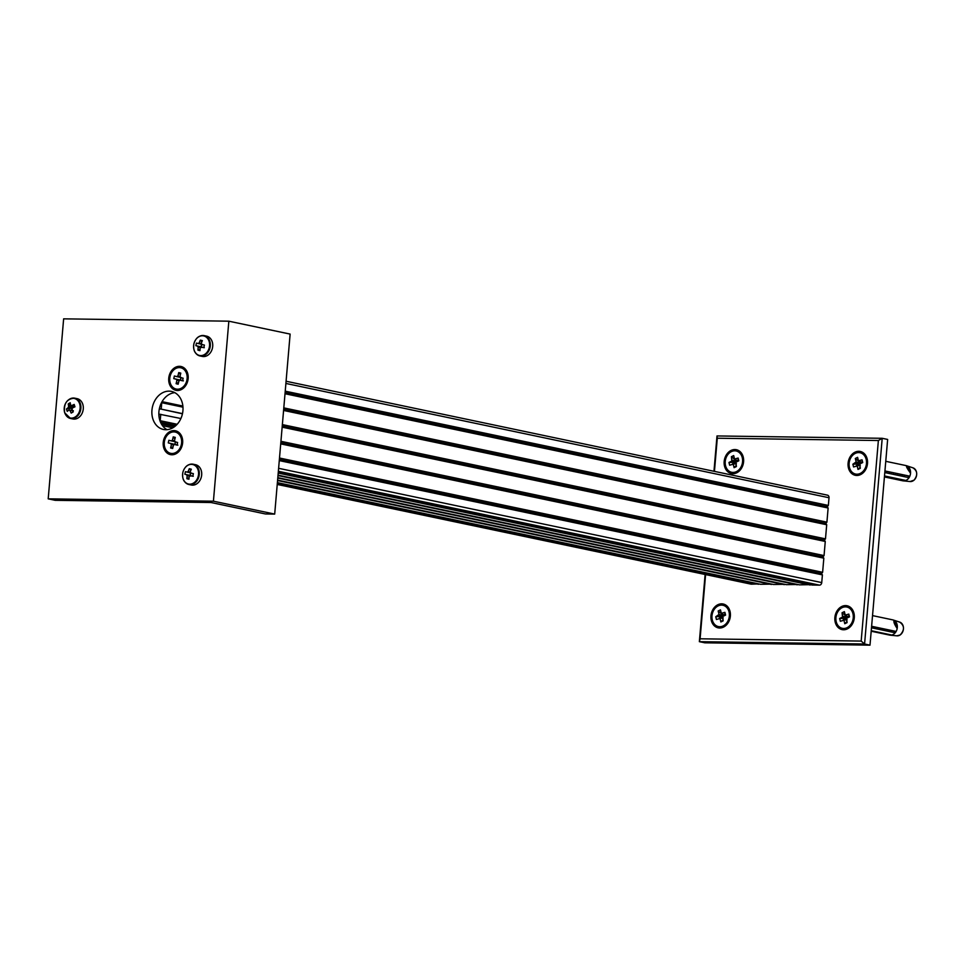 <?xml version="1.0" encoding="UTF-8"?>
<svg xmlns="http://www.w3.org/2000/svg" width="964" height="964" viewBox="0 0 964 964"><rect width="100%" height="100%" fill="white"/><g stroke="black" fill="none" stroke-linecap="round" stroke-linejoin="round"><path stroke-width="1.45" d="M854.285 617.816A12.183 9.64 -78.1 0 0 845.609 605.597A12.183 9.64 -78.1 0 0 834.872 617.538A12.183 9.64 -78.1 0 0 843.536 629.769A12.183 9.64 -78.1 0 0 854.285 617.816M743.593 461.768A12.183 9.64 -78.1 0 0 734.929 449.537A12.183 9.64 -78.1 0 0 724.181 461.491A12.183 9.64 -78.1 0 0 732.857 473.71A12.183 9.64 -78.1 0 0 743.593 461.768M867.504 463.527A12.183 9.64 -78.1 0 0 858.84 451.297A12.183 9.64 -78.1 0 0 848.091 463.25A12.183 9.64 -78.1 0 0 856.767 475.469A12.183 9.64 -78.1 0 0 867.504 463.527M730.375 616.056A12.183 9.64 -78.1 0 0 721.699 603.838A12.183 9.64 -78.1 0 0 710.962 615.779A12.183 9.64 -78.1 0 0 719.626 628.01A12.183 9.64 -78.1 0 0 730.375 616.056M279.5 458.021L822.617 572.315L823.834 558.168L822.907 556.867L824.051 555.589L825.268 541.455L824.341 540.153L825.485 538.876L826.702 524.741L825.774 523.44L826.919 522.163L828.124 508.016L827.208 506.727L828.353 505.449L829.016 497.737L285.886 383.443M279.367 459.503L821.473 573.58L822.617 572.315M285.224 391.167L828.353 505.449M285.103 392.649L827.208 506.727M869.998 645.157L887.639 439.439L882.205 438.295L864.575 644.012L869.998 645.157L704.792 642.807L699.358 641.663L705.118 574.484M705.6 574.58L700.093 638.795L861.177 641.084L878.373 440.512L717.288 438.222L714.445 471.384M278.62 468.311L821.738 582.593L822.4 574.881L821.473 573.58M821.738 582.593A2.591 2.049 101.9 0 1 819.448 585.136L278.355 471.276M278.247 472.673L812.218 585.04L819.448 585.136M278.03 475.156L799.313 584.847L810.459 584.666M277.813 477.65L786.407 584.666L797.553 584.485M277.596 480.132L773.502 584.485L784.648 584.304M277.391 482.627L760.596 584.304L771.742 584.112M277.234 484.41L751.305 584.172L758.837 583.931M751.305 584.172A2.591 2.049 101.9 0 1 750.691 584.039M827.172 495.135A2.591 2.049 101.9 0 1 829.016 497.737M713.963 471.288L716.999 435.945L882.205 438.295L878.373 440.512M861.177 641.084L864.575 644.012L699.358 641.663L700.093 638.795M716.999 435.945L717.288 438.222M161.735 402.241A1.301 1.024 101.9 0 1 161.759 402.711L161.217 409.134L182.485 413.616M161.217 409.134L182.449 413.809M160.169 409.122A4.663 3.687 -78.1 0 0 159.506 408.085M158.891 415.279A4.663 3.687 -78.1 0 0 159.735 414.267L180.895 418.521M279.271 460.599L822.4 574.881M285.007 393.734L828.124 508.016M283.802 407.88L826.919 522.163M160.771 414.279L160.217 420.714A1.301 1.024 101.9 0 1 160.108 421.172M277.572 480.53L771.441 584.461M277.777 478.048L784.347 584.642M278.21 473.071L810.158 585.003M280.934 441.307L824.051 555.589M282.139 427.16L825.268 541.455M282.368 424.594L825.485 538.876M283.573 410.447L826.702 524.741M277.993 475.553L797.252 584.823M280.705 443.874L823.834 558.168M277.355 483.024L758.523 584.268M283.669 409.363L825.774 523.44M282.235 426.076L824.341 540.153M280.801 442.789L822.907 556.867M175.677 442.006A2.205 1.747 -78.1 0 0 175.231 444.609M171.086 453.417A10.893 8.616 -78.1 0 0 171.472 453.514A10.893 8.616 -78.1 0 0 182.076 444.97A10.893 8.616 -78.1 0 0 175.954 432.197A10.893 8.616 -78.1 0 0 175.569 432.125M164.591 440.572A10.893 8.616 -78.1 0 0 170.7 453.345A10.893 8.616 -78.1 0 0 181.292 444.802A10.893 8.616 -78.1 0 0 175.183 432.041A10.893 8.616 -78.1 0 0 164.591 440.572M173.436 445.187L172.652 448.501L170.604 447.983L171.387 444.669A2.663 2.109 -78.1 0 1 170.869 443.548L168.254 442.886L168.869 440.283L171.484 440.946A2.663 2.109 -78.1 0 1 172.448 440.199L173.231 436.885L175.279 437.403L174.496 440.717A2.663 2.109 -78.1 0 1 175.014 441.837L177.629 442.5L177.015 445.103L174.4 444.44A2.663 2.109 -78.1 0 1 173.436 445.187M173.978 444.862L171.387 444.669M170.604 447.983L173.062 446.742M177.87 445.151L174.4 444.44M170.869 443.548L175.183 444.464L175.219 441.886M168.254 442.886L174.641 444.332M175.797 441.874L171.484 440.946M173.231 436.885L174.906 438.994M172.448 440.199L174.701 440.994M165.784 429.715A19.437 15.388 -78.1 0 0 182.75 412.134A19.437 15.388 -78.1 0 0 171.435 391.408A19.437 15.388 -78.1 0 0 169.086 391.143A19.437 15.388 -78.1 0 0 152.119 408.736A19.437 15.388 -78.1 0 0 163.434 429.462A19.437 15.388 -78.1 0 0 165.784 429.715M171.905 454.779A12.183 9.64 -78.1 0 0 182.642 442.825A12.183 9.64 -78.1 0 0 173.978 430.607A12.183 9.64 -78.1 0 0 163.229 442.548A12.183 9.64 -78.1 0 0 171.905 454.779M177.412 390.492A12.183 9.64 -78.1 0 0 188.161 378.539A12.183 9.64 -78.1 0 0 179.485 366.32A12.183 9.64 -78.1 0 0 168.748 378.262A12.183 9.64 -78.1 0 0 177.412 390.492M63.636 318.843L228.842 321.193L213.418 501.196L48.2 498.846L63.636 318.843M213.418 501.196L274.692 514.089L290.128 334.086L228.842 321.193M274.692 514.089L265.401 513.957L211.104 502.533L55.177 500.316L48.2 498.846M174.821 392.661A19.437 15.388 -78.1 0 0 159.361 408.736A19.437 15.388 -78.1 0 0 167.037 429.667M181.184 377.719A2.205 1.747 -78.1 0 0 180.738 380.322M176.605 389.131A10.893 8.616 -78.1 0 0 176.99 389.227A10.893 8.616 -78.1 0 0 187.582 380.684A10.893 8.616 -78.1 0 0 181.473 367.911A10.893 8.616 -78.1 0 0 181.075 367.838M170.098 376.285A10.893 8.616 -78.1 0 0 176.207 389.058A10.893 8.616 -78.1 0 0 186.811 380.515A10.893 8.616 -78.1 0 0 180.69 367.754A10.893 8.616 -78.1 0 0 170.098 376.285M178.943 380.901L178.159 384.214L176.111 383.696L176.894 380.382A2.663 2.109 -78.1 0 1 176.376 379.262L173.773 378.599L174.388 375.996L176.99 376.659A2.663 2.109 -78.1 0 1 177.954 375.9L178.738 372.598L180.786 373.116L180.003 376.418A2.663 2.109 -78.1 0 1 180.521 377.551L183.136 378.213L182.521 380.816L179.907 380.153A2.663 2.109 -78.1 0 1 178.943 380.901M179.497 380.575L176.894 380.382M176.111 383.696L178.581 382.455M183.389 380.864L179.907 380.153M176.376 379.262L180.69 380.178L180.726 377.599M173.773 378.599L180.148 380.045M181.304 377.587L176.99 376.659M178.738 372.598L180.413 374.707M177.954 375.9L180.208 376.707M723.289 605.356A10.893 8.616 101.9 0 1 723.687 605.428A10.893 8.616 101.9 0 1 729.808 612.056A10.893 8.616 101.9 0 1 727.687 622.852A10.893 8.616 101.9 0 1 719.192 626.733A10.893 8.616 101.9 0 1 718.807 626.648M712.3 619.948A10.893 8.616 101.9 0 1 714.408 609.152A10.893 8.616 101.9 0 1 722.904 605.259A10.893 8.616 101.9 0 1 729.037 611.899A10.893 8.616 101.9 0 1 726.916 622.684A10.893 8.616 101.9 0 1 718.421 626.576A10.893 8.616 101.9 0 1 712.3 619.948M724.904 612.345L724.868 615.406L721.313 613.345L720.457 609.875L718.168 610.983L719.024 614.442L715.746 616.755L716.421 619.491L720.024 618.502L720.867 621.961L723.157 620.852L722.699 616.478L725.579 615.092L724.904 612.345L721.313 613.345M722.53 618.298L719.313 618.105M722.904 619.84L720.867 621.961M722.422 617.852L719.662 618.081M723.253 614.707L722.651 616.466L718.638 615.357M722.651 616.466L715.746 616.755M723.036 615.55L719.024 614.442M722.88 614.887L718.168 610.983M722.108 616.731L722.373 617.816M724.868 615.406L724.157 615.008M191.089 473.095A2.205 1.747 -78.1 0 0 190.631 475.71M192.872 464.54A9.989 7.905 -78.1 0 0 182.907 472.324A9.989 7.905 -78.1 0 0 188.269 483.976A9.989 7.905 -78.1 0 0 198.235 476.204A9.989 7.905 -78.1 0 0 192.872 464.54M184.052 480.759A10.375 8.206 -78.1 0 0 188.884 484.506L191.282 485.013A10.375 8.206 -78.1 0 0 201.368 476.879A10.375 8.206 -78.1 0 0 195.547 464.708L193.149 464.214A10.375 8.206 -78.1 0 0 187.221 465.696M193.282 476.252L190.149 475.613A2.615 2.073 -78.1 0 1 189.233 476.324A16.798 10.267 -75.8 0 0 188.956 479.216A16.653 6.17 176.3 0 1 187.896 478.975A16.653 6.17 176.3 0 1 186.908 478.698L189.077 477.614M190.149 475.613L192.764 476.252A16.653 3.229 103.6 0 1 193.378 473.661L190.764 473.011A2.615 2.073 -78.1 0 0 190.27 471.95A16.798 10.267 -75.8 0 1 191.33 469.215A16.653 5.591 30.2 0 0 190.282 468.926A16.653 5.591 30.2 0 0 189.281 468.697A16.798 10.267 104.2 0 0 188.221 471.432A2.615 2.073 -78.1 0 0 187.305 472.143L185.486 471.661A16.653 14.99 -74.3 0 0 184.871 474.252L186.691 474.734A2.615 2.073 -78.1 0 0 187.185 475.806A16.798 10.267 104.2 0 0 186.908 478.698M188.221 471.432L190.462 472.227M189.281 468.697L190.764 470.565M190.812 476.059L187.185 475.806M186.691 474.734L190.583 475.565L189.968 475.421L190.583 472.842M191.197 472.975L187.305 472.143M184.871 474.252L189.968 475.421M202.115 344.522A2.205 1.747 -78.1 0 0 201.657 347.136M203.898 335.966A9.989 7.905 -78.1 0 0 193.933 343.75A9.989 7.905 -78.1 0 0 199.283 355.403A9.989 7.905 -78.1 0 0 209.26 347.63A9.989 7.905 -78.1 0 0 203.898 335.966M195.077 352.185A10.375 8.206 -78.1 0 0 199.91 355.933L202.307 356.427A10.375 8.206 -78.1 0 0 212.393 348.293A10.375 8.206 -78.1 0 0 206.573 336.135L204.175 335.629A10.375 8.206 -78.1 0 0 198.247 337.123M204.296 347.679L201.175 347.04A2.615 2.073 -78.1 0 1 200.259 347.751A16.798 10.267 -75.8 0 0 199.982 350.643A16.653 6.17 176.3 0 1 198.921 350.402A16.653 6.17 176.3 0 1 197.933 350.125L200.09 349.04M201.175 347.04L203.79 347.679A16.653 3.229 103.6 0 1 204.404 345.076L201.789 344.437A2.615 2.073 -78.1 0 0 201.295 343.365A16.798 10.267 -75.8 0 1 202.356 340.641A16.653 5.591 30.2 0 0 201.307 340.352A16.653 5.591 30.2 0 0 200.307 340.123A16.798 10.267 104.2 0 0 199.247 342.847A2.615 2.073 -78.1 0 0 198.331 343.558L196.499 343.088A16.653 14.99 -74.3 0 0 195.885 345.678L197.716 346.16A2.615 2.073 -78.1 0 0 198.21 347.233A16.798 10.267 104.2 0 0 197.933 350.125M199.247 342.847L201.488 343.654M200.307 340.123L201.789 341.991M201.825 347.486L198.21 347.233M197.716 346.16L201.609 346.992L200.994 346.835L201.609 344.269M202.223 344.401L198.331 343.558M195.885 345.678L200.994 346.835M847.199 607.115A10.893 8.616 101.9 0 1 847.597 607.187A10.893 8.616 101.9 0 1 853.718 613.815A10.893 8.616 101.9 0 1 851.598 624.612A10.893 8.616 101.9 0 1 843.114 628.492A10.893 8.616 101.9 0 1 842.729 628.408M836.21 621.696A10.893 8.616 101.9 0 1 838.331 610.911A10.893 8.616 101.9 0 1 846.814 607.019A10.893 8.616 101.9 0 1 852.947 613.658A10.893 8.616 101.9 0 1 850.826 624.443A10.893 8.616 101.9 0 1 842.331 628.335A10.893 8.616 101.9 0 1 836.21 621.696M848.814 614.104L848.778 617.165L845.223 615.092L844.368 611.634L842.078 612.743L842.548 617.117L839.656 618.502L840.331 621.25L843.934 620.262L844.777 623.72L847.067 622.611L846.609 618.237L849.489 616.852L848.814 614.104L845.223 615.092M846.44 620.045L843.223 619.864M846.814 621.587L844.777 623.72M846.332 619.611L843.572 619.84M847.163 616.466L846.561 618.225L842.548 617.117M846.561 618.225L839.656 618.502M846.946 617.309L842.934 616.201M846.79 616.647L842.078 612.743M890.447 630.878A4.013 3.181 -78.1 0 0 891.194 630.408M872.167 627.938A5.447 4.302 -78.1 0 0 873.541 626.696M874.336 628.395A5.447 4.302 -78.1 0 0 875.71 627.154M876.517 628.853A5.447 4.302 -78.1 0 0 877.891 627.612M878.686 629.311A5.447 4.302 -78.1 0 0 880.06 628.07M880.855 629.769A5.447 4.302 -78.1 0 0 882.229 628.516M883.024 630.227A5.447 4.302 -78.1 0 0 884.398 628.974M885.205 630.685A5.447 4.302 -78.1 0 0 886.579 629.432M887.374 631.143A5.447 4.302 -78.1 0 0 888.748 629.89M889.543 631.601A5.447 4.302 -78.1 0 0 890.917 630.348M846.018 618.49L846.284 619.575M848.778 617.165L848.067 616.767M736.52 451.068A10.893 8.616 101.9 0 1 736.906 451.14A10.893 8.616 101.9 0 1 743.039 457.767A10.893 8.616 101.9 0 1 740.918 468.564A10.893 8.616 101.9 0 1 732.423 472.444A10.893 8.616 101.9 0 1 732.038 472.348M725.531 465.648A10.893 8.616 101.9 0 1 727.639 454.863A10.893 8.616 101.9 0 1 736.135 450.971A10.893 8.616 101.9 0 1 742.256 457.611A10.893 8.616 101.9 0 1 740.147 468.396A10.893 8.616 101.9 0 1 731.652 472.288A10.893 8.616 101.9 0 1 725.531 465.648M738.135 458.057L738.087 461.117L734.532 459.045L733.688 455.586L731.399 456.695L731.857 461.069L728.977 462.455L729.652 465.202L733.243 464.202L734.098 467.673L736.388 466.564L735.918 462.19L738.81 460.792L738.135 458.057L734.532 459.045M735.761 463.997L732.532 463.817M736.135 465.54L734.098 467.673M735.653 463.564L732.893 463.78M736.484 460.418L735.881 462.178L731.857 461.069M735.881 462.178L728.977 462.455M736.267 461.262L732.242 460.153M736.11 460.599L731.399 456.695M735.327 462.443L735.604 463.527M738.087 461.117L737.376 460.72M860.43 452.827A10.893 8.616 101.9 0 1 860.816 452.899A10.893 8.616 101.9 0 1 866.949 459.527A10.893 8.616 101.9 0 1 864.829 470.312A10.893 8.616 101.9 0 1 856.333 474.204A10.893 8.616 101.9 0 1 855.948 474.107M849.441 467.407A10.893 8.616 101.9 0 1 851.549 456.623A10.893 8.616 101.9 0 1 860.045 452.731A10.893 8.616 101.9 0 1 866.166 459.358A10.893 8.616 101.9 0 1 864.057 470.155A10.893 8.616 101.9 0 1 855.562 474.047A10.893 8.616 101.9 0 1 849.441 467.407M862.551 462.636L858.454 460.804L857.599 457.346L855.309 458.454L856.153 461.913L852.887 464.214L853.562 466.962L857.153 465.961L858.008 469.432L860.298 468.323L859.828 463.949L862.72 462.551L862.045 459.816L858.454 460.804M862.551 462.612L862.045 459.816M859.671 465.757L856.442 465.576M860.045 467.299L858.008 469.432M859.563 465.323L856.803 465.54M860.394 462.178L859.792 463.937L855.767 462.828M859.792 463.937L852.887 464.214M860.177 463.021L856.153 461.913M860.021 462.358L855.309 458.454M886.35 472.878A5.447 4.302 -78.1 0 0 887.374 471.468M888.519 473.336A5.447 4.302 -78.1 0 0 889.543 471.926M890.7 473.794A5.447 4.302 -78.1 0 0 891.712 472.384M892.869 474.252A5.447 4.302 -78.1 0 0 893.881 472.83M895.038 474.71A5.447 4.302 -78.1 0 0 896.062 473.288M897.207 475.168A5.447 4.302 -78.1 0 0 898.231 473.746M899.376 475.626A5.447 4.302 -78.1 0 0 900.4 474.204M901.557 476.083A5.447 4.302 -78.1 0 0 902.569 474.662M903.726 476.541A5.447 4.302 -78.1 0 0 904.75 475.119M859.237 464.202L859.514 465.287M861.997 462.877L861.286 462.479M871.239 630.709L891.772 635.035A7.772 6.158 -78.1 0 0 893.604 634.216A7.772 6.158 -78.1 0 0 895.207 632.782L871.492 627.793M871.203 631.227L889.507 635.083A7.772 6.158 -78.1 0 0 890.037 635.168A7.772 6.158 -78.1 0 0 890.411 635.18L871.203 631.143M891.772 635.035A7.772 6.158 101.9 0 1 890.411 635.18L890.242 634.71M871.625 626.287L896.122 631.444A7.772 6.158 101.9 0 1 895.207 632.782L894.592 631.119M899.749 622.129C904.569 625.696 904.714 629.974 900.171 634.963L896.857 635.83A7.025 5.555 -78.1 0 0 900.087 634.987A7.025 5.555 -78.1 0 0 903.461 627.998A7.025 5.555 -78.1 0 0 899.749 622.129L893.23 619.997A7.772 6.158 -78.1 0 1 894.194 620.43A7.772 6.158 101.9 0 1 897.171 628.528C894.327 624.142 893.327 621.443 894.194 620.43L897.171 628.528A7.772 6.158 101.9 0 1 896.122 631.444M893.23 619.997A7.772 6.158 -78.1 0 0 892.712 619.864L872.541 615.61M884.506 475.951L905.859 480.446A7.772 6.158 -78.1 0 0 907.606 479.337A7.772 6.158 -78.1 0 0 909.052 477.662L884.795 472.553M884.422 476.939L902.738 480.795A7.772 6.158 -78.1 0 0 903.268 480.867A7.772 6.158 -78.1 0 0 904.521 480.831L884.446 476.614M905.859 480.446A7.772 6.158 101.9 0 1 904.521 480.831L904.111 480.084M884.94 470.95L909.823 476.192A7.772 6.158 101.9 0 1 909.052 477.662L908.076 475.818M912.968 467.841C917.547 470.95 917.921 475.047 914.101 480.132L910.088 481.542A7.025 5.555 -78.1 0 0 914.017 480.156A7.025 5.555 -78.1 0 0 916.668 473.228A7.025 5.555 -78.1 0 0 912.968 467.841L906.461 465.708A7.772 6.158 -78.1 0 1 906.63 465.769A7.772 6.158 101.9 0 1 910.546 473.155C907.281 468.769 905.967 466.299 906.63 465.769L910.546 473.155A7.772 6.158 101.9 0 1 909.823 476.192M906.461 465.708A7.772 6.158 -78.1 0 0 905.943 465.564L885.759 461.322M69.3 399.349A9.989 7.905 -78.1 0 0 64.696 412.628A9.989 7.905 -78.1 0 0 75.035 417.087A9.989 7.905 -78.1 0 0 79.638 403.808A9.989 7.905 -78.1 0 0 69.3 399.349M65.66 414.713A10.375 8.206 -78.1 0 0 70.48 418.46L72.878 418.966A10.375 8.206 -78.1 0 0 81.193 414.93A10.375 8.206 -78.1 0 0 82.771 404.229A10.375 8.206 -78.1 0 0 77.156 398.662L74.758 398.168A10.375 8.206 -78.1 0 0 68.83 399.65M71.36 405.458L70.685 405.242A2.615 2.073 -78.1 0 1 71.625 405.651A16.798 6.025 162.1 0 1 74.192 404.446A16.653 1.506 70.1 0 0 74.951 406.82A16.798 6.025 -17.9 0 0 72.396 408.025A2.615 2.073 -78.1 0 1 71.975 409.242A16.798 8.315 -120.6 0 0 73.204 411.893L71.203 413.074L73.119 411.736M70.685 405.242A16.798 8.315 -120.6 0 1 70.239 402.747A16.653 11.231 0.8 0 0 69.203 403.314A16.653 11.231 0.8 0 0 68.251 403.928A16.798 8.315 59.4 0 0 68.685 406.422A2.615 2.073 -78.1 0 0 68.263 407.639A16.798 6.025 162.1 0 0 66.492 409.001A16.653 13.267 -138.3 0 0 67.263 411.375A16.798 6.025 -17.9 0 1 69.034 410.013A2.615 2.073 -78.1 0 0 69.974 410.411A16.798 8.315 59.4 0 0 71.203 413.074M69.998 410.423L73.348 410.712M68.685 406.422L72.336 407.591L68.251 403.928M66.492 409.001L72.143 408.158A2.205 1.747 -78.1 0 0 72.083 409.037M71.553 408.507L72.167 410.435M74.035 406.374A2.205 1.747 -78.1 0 0 72.143 408.158L68.263 407.639M73.336 406.169L72.107 406.892M71.625 405.651L74.77 406.603M69.034 410.013L72.903 410.531M162.06 401.663L182.871 406.049L162.06 401.651M161.759 402.711L182.967 407.169M160.217 420.714L177.171 424.281M160.554 422.292L175.93 425.522M161.35 423.871L174.568 426.654M162.47 425.63L172.833 427.811M198.97 476.373A10.375 8.206 -78.1 0 0 193.149 464.214C188.137 463.756 184.714 466.456 182.871 472.312C181.883 478.698 183.883 482.759 188.884 484.506A10.375 8.206 -78.1 0 0 198.97 476.373M209.995 347.799A10.375 8.206 -78.1 0 0 204.175 335.629C199.162 335.171 195.728 337.882 193.897 343.738C192.908 350.113 194.909 354.186 199.91 355.933A10.375 8.206 -78.1 0 0 209.995 347.799M80.374 403.723A10.375 8.206 -78.1 0 0 74.758 398.168C66.89 398.65 63.528 403.518 64.672 412.773L70.48 418.46A10.375 8.206 -78.1 0 0 78.795 414.424A10.375 8.206 -78.1 0 0 80.374 403.723M277.234 484.446L750.992 584.136M286.079 381.25L827.486 495.171M171.472 453.514L170.7 453.345M175.954 432.197L175.183 432.041M176.99 389.227L176.207 389.058M181.473 367.911L180.69 367.754M722.904 605.259L723.687 605.428M718.421 626.576L719.192 626.733M719.481 618.057L723.157 617.755M721.578 613.719L724.422 615.394M846.814 607.019L847.597 607.187M842.331 628.335L843.114 628.492M843.392 619.816L847.067 619.515M845.488 615.478L848.332 617.153M736.135 450.971L736.906 451.14M731.652 472.288L732.423 472.444M732.712 463.768L736.388 463.467M734.797 459.43L737.641 461.105M860.045 452.731L860.816 452.899M855.562 474.047L856.333 474.204M856.622 465.528L860.298 465.226M858.719 461.19L861.551 462.865M896.857 635.83L890.037 635.168M910.088 481.542L903.268 480.867"/></g></svg>
